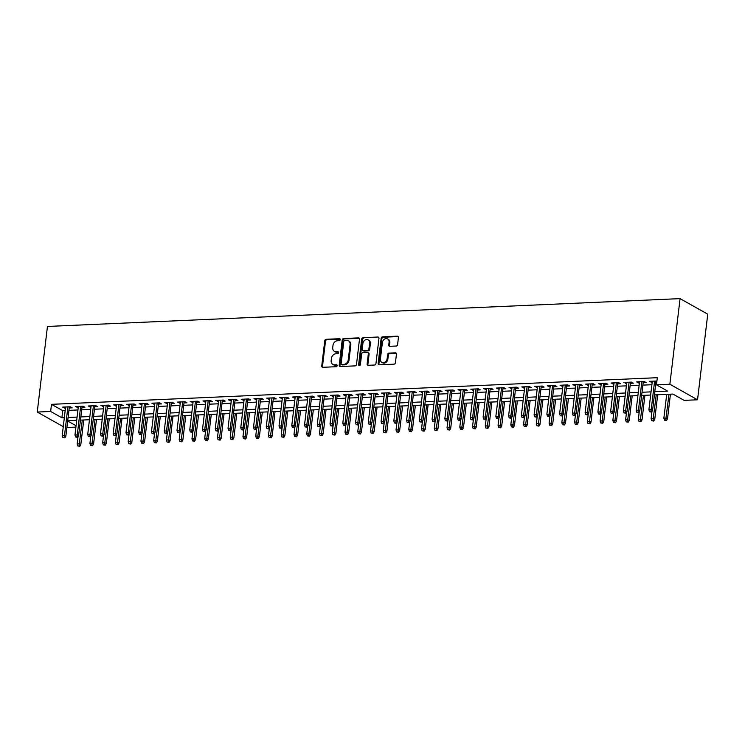 <?xml version="1.0" encoding="UTF-8"?>
<svg xmlns="http://www.w3.org/2000/svg" width="745" height="745" viewBox="0 0 745 745"><rect width="100%" height="100%" fill="white"/><g stroke="black" fill="none" stroke-linecap="round" stroke-linejoin="round"><path stroke-width="1.12" d="M340.232 339.646A1.024 0.838 -60.7 0 0 339.478 338.705L326.17 339.292A1.462 1.192 -60.7 0 0 324.755 340.744L321.747 365.953A1.462 1.192 -60.7 0 0 322.836 367.304L336.135 366.717A1.024 0.838 -60.7 0 0 336.368 364.752L334.645 364.827A4.675 3.818 -60.7 0 1 332.894 364.426A4.675 3.818 -60.7 0 1 331.171 360.524L331.423 358.429A4.675 3.818 -60.7 0 1 335.967 353.763L337.69 353.689A1.024 0.838 -60.7 0 0 337.923 351.733L336.2 351.808A4.675 3.818 -60.7 0 1 334.44 351.398A4.675 3.818 -60.7 0 1 332.726 347.505L332.978 345.401A4.675 3.818 -60.7 0 1 337.522 340.744L339.236 340.67A1.024 0.838 -60.7 0 0 340.232 339.646M396.163 346.034A1.462 1.192 -60.7 0 0 397.588 344.581L398.426 337.504A1.462 1.192 -60.7 0 0 397.346 336.163L382.567 336.815A1.462 1.192 -60.7 0 0 381.151 338.267L378.143 363.476A1.462 1.192 -60.7 0 0 379.233 364.817L394.003 364.175A1.462 1.192 -60.7 0 0 395.418 362.713L396.442 354.173A1.462 1.192 -60.7 0 0 395.353 352.832L389.03 353.102A1.462 1.192 -60.7 0 0 387.614 354.564L387.111 358.801A3.911 3.194 -60.7 0 1 381.85 362.349A3.911 3.194 -60.7 0 1 380.416 359.09L382.39 342.495A3.911 3.194 -60.7 0 1 387.651 338.938A3.911 3.194 -60.7 0 1 389.086 342.206L388.76 344.972A1.462 1.192 -60.7 0 0 389.84 346.313L396.163 346.034M50.641 411.464L51.489 404.33L657.323 377.696L656.475 384.83L669.867 384.243L680.073 298.633L47.457 326.45L37.25 412.05L50.641 411.464L61.863 417.768L64.34 417.656M359.49 339.217A1.462 1.192 -60.7 0 0 358.41 337.876L343.641 338.528A1.462 1.192 -60.7 0 0 342.216 339.981L339.208 365.19A1.462 1.192 -60.7 0 0 340.297 366.531L355.067 365.888A1.462 1.192 -60.7 0 0 356.492 364.426L359.49 339.217M363.104 337.671L377.873 337.019A1.462 1.192 -60.7 0 1 378.963 338.36L375.955 363.569A1.462 1.192 -60.7 0 1 374.539 365.031L368.216 365.301A1.462 1.192 -60.7 0 1 367.127 363.96L368.347 353.735A1.462 1.192 -60.7 0 0 367.266 352.394L363.066 352.571A1.462 1.192 -60.7 0 0 361.651 354.033L360.384 364.678A1.024 0.838 -60.7 0 1 358.624 364.752L361.688 339.124A1.462 1.192 -60.7 0 1 363.104 337.671L377.873 337.019M69.22 407.962L72.181 407.832L70.309 406.789L62.655 407.124L65.476 408.13M81.978 407.403L84.93 407.273L83.058 406.221L75.413 406.565L78.234 407.571M94.727 406.844L97.688 406.714L95.816 405.662L88.161 405.997L90.983 407.012M107.485 406.286L110.437 406.155L108.574 405.103L100.92 405.438L103.741 406.444M120.234 405.727L123.195 405.597L121.323 404.544L113.668 404.88L116.499 405.885M132.992 405.159L135.953 405.029L134.081 403.986L126.426 404.321L129.248 405.327M145.741 404.6L148.702 404.47L146.83 403.418L139.185 403.762L142.006 404.768M158.499 404.041L161.46 403.911L159.588 402.859L151.933 403.194L154.755 404.209M171.257 403.483L174.209 403.352L172.346 402.3L164.692 402.635L167.513 403.641M184.006 402.924L186.967 402.794L185.095 401.741L177.44 402.077L180.271 403.082M196.764 402.356L199.725 402.226L197.853 401.183L190.199 401.518L193.02 402.524M209.513 401.797L212.474 401.667L210.602 400.614L202.957 400.95L205.778 401.965M222.271 401.238L225.232 401.108L223.36 400.056L215.705 400.391L218.527 401.406M235.029 400.68L237.981 400.549L236.118 399.497L228.464 399.832L231.285 400.838M247.778 400.112L250.739 399.981L248.867 398.938L241.212 399.273L244.043 400.279M260.536 399.553L263.497 399.422L261.625 398.379L253.971 398.715L256.792 399.72M273.285 398.994L276.246 398.864L274.374 397.811L266.729 398.147L269.55 399.162M286.043 398.435L289.004 398.305L287.132 397.253L279.477 397.588L282.299 398.594M298.801 397.877L301.753 397.746L299.881 396.694L292.236 397.029L295.057 398.035M311.55 397.308L314.511 397.178L312.639 396.135L304.984 396.47L307.815 397.476M324.308 396.75L327.26 396.619L325.397 395.567L317.743 395.912L320.564 396.917M337.057 396.191L340.018 396.061L338.146 395.008L330.501 395.344L333.322 396.359M349.815 395.632L352.776 395.502L350.904 394.45L343.249 394.785L346.071 395.791M362.564 395.074L365.525 394.943L363.653 393.891L356.008 394.226L358.829 395.232M375.322 394.505L378.283 394.375L376.411 393.332L368.756 393.667L371.578 394.673M388.08 393.947L391.032 393.816L389.169 392.764L381.514 393.109L384.336 394.114M400.829 393.388L403.79 393.258L401.918 392.205L394.263 392.541L397.094 393.556M413.587 392.829L416.548 392.699L414.676 391.647L407.021 391.982L409.843 392.988M426.336 392.27L429.297 392.14L427.425 391.088L419.78 391.423L422.601 392.429M439.094 391.702L442.055 391.572L440.183 390.529L432.528 390.864L435.35 391.87M451.852 391.144L454.804 391.013L452.941 389.961L445.287 390.296L448.108 391.311M464.601 390.585L467.562 390.454L465.69 389.402L458.035 389.737L460.866 390.753M477.359 390.026L480.32 389.896L478.448 388.843L470.793 389.179L473.615 390.184M490.108 389.458L493.069 389.328L491.197 388.285L483.552 388.62L486.373 389.626M502.866 388.899L505.827 388.769L503.955 387.717L496.3 388.061L499.122 389.067M515.624 388.341L518.576 388.21L516.713 387.158L509.058 387.493L511.88 388.508M528.373 387.782L531.334 387.651L529.462 386.599L521.807 386.934L524.638 387.94M541.131 387.223L544.092 387.093L542.22 386.04L534.565 386.376L537.387 387.381M553.88 386.655L556.841 386.525L554.969 385.482L547.324 385.817L550.145 386.823M566.638 386.096L569.599 385.966L567.727 384.914L560.072 385.258L562.894 386.264M579.396 385.538L582.348 385.407L580.476 384.355L572.831 384.69L575.652 385.705M592.145 384.979L595.106 384.848L593.234 383.796L585.579 384.131L588.41 385.137M604.903 384.42L607.855 384.29L605.992 383.237L598.337 383.573L601.159 384.578M617.652 383.852L620.613 383.722L618.741 382.679L611.086 383.014L613.917 384.02M630.41 383.293L633.371 383.163L631.499 382.111L623.844 382.446L626.666 383.461M643.159 382.734L646.12 382.604L644.248 381.552L636.603 381.887L639.424 382.902M51.489 404.33L62.71 410.635L65.197 410.523M68.931 410.355L77.946 409.964M81.689 409.797L90.704 409.396M94.438 409.238L103.453 408.837M107.196 408.679L116.211 408.279M119.954 408.111L128.969 407.72M132.703 407.552L141.718 407.161M145.461 406.994L154.476 406.593M158.21 406.435L167.225 406.034M170.968 405.867L179.983 405.476M183.726 405.308L192.741 404.917M196.475 404.749L205.49 404.349M209.233 404.19L218.248 403.79M221.982 403.632L230.997 403.231M234.74 403.064L243.755 402.673M247.498 402.505L256.513 402.114M260.247 401.946L269.262 401.546M273.005 401.387L282.02 400.987M285.754 400.829L294.769 400.428M298.512 400.261L307.527 399.869M311.27 399.702L320.285 399.311M324.019 399.143L333.034 398.743M336.777 398.584L345.792 398.184M349.526 398.016L358.541 397.625M362.284 397.458L371.299 397.066M375.033 396.899L384.048 396.508M387.791 396.34L396.806 395.94M400.549 395.781L409.564 395.381M413.298 395.213L422.313 394.822M426.056 394.654L435.071 394.263M438.805 394.096L447.82 393.695M451.563 393.537L460.578 393.137M464.321 392.978L473.336 392.578M477.07 392.41L486.085 392.019M489.828 391.851L498.843 391.46M502.577 391.293L511.592 390.892M515.335 390.734L524.35 390.333M528.093 390.175L537.108 389.775M540.842 389.607L549.857 389.216M553.6 389.048L562.615 388.657M566.349 388.49L575.364 388.089M579.107 387.931L588.122 387.53M591.865 387.363L600.87 386.972M604.614 386.804L613.629 386.413M617.372 386.245L626.387 385.845M630.121 385.687L639.136 385.286M642.879 385.128L651.894 384.727M655.628 384.56L656.503 384.522M656.932 380.993L649.351 381.328L652.173 382.334M655.917 382.176L656.792 382.138M654.399 394.887L672.931 394.068L684.152 400.372L697.543 399.786L707.75 314.176L680.073 298.633M75.906 427.108L66.892 427.509M697.543 399.786L669.867 384.243M654.781 391.693L667.697 391.125L656.475 384.83M68.084 417.489L77.098 417.098M80.842 416.93L89.856 416.529M93.591 416.371L102.605 415.971M106.349 415.812L115.363 415.412M119.098 415.244L128.112 414.853M131.856 414.686L140.87 414.295M144.614 414.127L153.619 413.726M157.363 413.568L166.377 413.168M170.121 413.009L179.135 412.609M182.87 412.441L191.884 412.05M195.628 411.883L204.642 411.491M208.376 411.324L217.391 410.923M221.135 410.765L230.149 410.365M233.893 410.197L242.907 409.806M246.642 409.638L255.656 409.247M259.4 409.079L268.414 408.679M272.149 408.521L281.163 408.12M284.907 407.962L293.921 407.562M297.665 407.394L306.679 407.003M310.414 406.835L319.428 406.444M323.172 406.276L332.186 405.876M335.921 405.718L344.935 405.317M348.679 405.159L357.693 404.758M361.437 404.591L370.451 404.2M374.186 404.032L383.2 403.641M386.944 403.473L395.958 403.073M399.692 402.915L408.707 402.514M412.451 402.347L421.465 401.955M425.199 401.788L434.214 401.397M437.958 401.229L446.972 400.829M450.716 400.67L459.73 400.27M463.465 400.112L472.479 399.711M476.223 399.544L485.237 399.152M488.971 398.985L497.986 398.594M501.73 398.426L510.744 398.026M514.488 397.867L523.502 397.467M527.236 397.308L536.251 396.908M539.995 396.74L549.009 396.349M552.743 396.182L561.758 395.791M565.502 395.623L574.516 395.222M578.26 395.064L587.274 394.664M591.009 394.505L600.023 394.105M603.767 393.937L612.781 393.546M616.515 393.379L625.53 392.988M629.274 392.82L638.288 392.419M642.032 392.261L651.037 391.861M37.25 412.05L63.269 426.662M67.665 421.018L76.065 425.74M650.664 395.046L641.65 395.446M637.906 395.614L628.892 396.005M625.157 396.172L616.143 396.563M612.399 396.731L603.385 397.132M599.641 397.29L590.627 397.69M586.892 397.849L577.878 398.249M574.134 398.417L565.12 398.808M561.385 398.975L552.371 399.367M548.627 399.534L539.613 399.935M535.869 400.093L526.855 400.493M523.12 400.661L514.106 401.052M510.362 401.22L501.348 401.611M497.613 401.779L488.599 402.17M484.855 402.337L475.841 402.738M472.097 402.896L463.083 403.296M459.348 403.464L450.334 403.855M446.59 404.023L437.576 404.414M433.841 404.582L424.827 404.982M421.083 405.14L412.069 405.541M408.325 405.699L399.311 406.099M395.576 406.267L386.562 406.658M382.818 406.826L373.804 407.217M370.069 407.385L361.055 407.785M357.311 407.943L348.297 408.344M344.562 408.502L335.548 408.903M331.804 409.07L322.79 409.461M319.046 409.629L310.032 410.02M306.297 410.188L297.283 410.588M293.539 410.746L284.525 411.147M280.791 411.315L271.776 411.706M268.032 411.873L259.018 412.264M255.274 412.432L246.26 412.832M242.525 412.991L233.511 413.391M229.767 413.55L220.753 413.95M217.018 414.118L208.004 414.509M204.26 414.676L195.246 415.067M191.502 415.235L182.488 415.635M178.753 415.794L169.739 416.194M165.995 416.353L156.981 416.753M153.246 416.921L144.232 417.312M140.488 417.479L131.474 417.871M127.73 418.038L118.725 418.439M114.981 418.597L105.967 418.997M102.223 419.165L93.209 419.556M89.475 419.724L80.46 420.115M76.716 420.282L67.702 420.674M62.71 410.635L61.863 417.768M64.526 408.176L64.666 407.031M77.284 407.608L77.415 406.472M90.033 407.049L90.173 405.913M102.791 406.491L102.922 405.354M115.54 405.932L115.68 404.796M128.298 405.373L128.429 404.228M141.047 404.805L141.187 403.669M153.805 404.246L153.945 403.11M166.563 403.688L166.694 402.551M179.312 403.129L179.452 401.983M192.07 402.561L192.201 401.425M204.819 402.002L204.959 400.866M217.577 401.443L217.717 400.307M230.335 400.885L230.466 399.748M243.084 400.326L243.224 399.18M255.842 399.758L255.973 398.622M268.591 399.199L268.731 398.063M281.349 398.64L281.489 397.504M294.107 398.081L294.238 396.945M306.856 397.523L306.996 396.377M319.614 396.955L319.745 395.819M332.363 396.396L332.503 395.26M345.121 395.837L345.252 394.701M357.879 395.278L358.01 394.133M370.628 394.72L370.768 393.574M383.386 394.152L383.517 393.015M396.135 393.593L396.275 392.457M408.893 393.034L409.024 391.898M421.642 392.475L421.782 391.33M434.4 391.907L434.54 390.771M447.158 391.349L447.289 390.212M459.907 390.79L460.047 389.654M472.665 390.231L472.796 389.095M485.414 389.672L485.554 388.527M498.172 389.104L498.312 387.968M510.93 388.545L511.061 387.409M523.679 387.987L523.819 386.851M536.437 387.428L536.568 386.292M549.186 386.869L549.326 385.724M561.944 386.301L562.084 385.165M574.702 385.742L574.833 384.606M587.451 385.184L587.591 384.048M600.209 384.625L600.34 383.479M612.958 384.057L613.098 382.921M625.716 383.498L625.847 382.362M638.465 382.939L638.605 381.803M651.223 382.381L651.363 381.244M334.44 351.398L335.194 351.817A4.675 3.818 -60.7 0 0 336.945 352.227L336.2 351.808M338.603 352.152L336.945 352.227M332.894 364.426L333.639 364.845A4.675 3.818 -60.7 0 0 335.39 365.255L334.645 364.827M337.057 365.18L335.39 365.255M340.158 339.133L326.915 339.711A1.462 1.192 -60.7 0 0 325.5 341.163L322.492 366.372A1.462 1.192 -60.7 0 0 322.706 367.304M359.286 338.295A1.462 1.192 -60.7 0 0 359.155 338.295L344.386 338.947A1.462 1.192 -60.7 0 0 342.961 340.4L339.962 365.609A1.462 1.192 -60.7 0 0 340.167 366.531M344.777 340.428A1.024 0.838 -60.7 0 0 343.79 341.443L341.145 363.569A1.024 0.838 -60.7 0 0 341.908 364.51L343.724 364.435A4.675 3.818 -60.7 0 0 348.26 359.77L350.066 344.646A4.675 3.818 -60.7 0 0 348.353 340.754A4.675 3.818 -60.7 0 0 346.593 340.344L344.777 340.428M341.527 364.426L342.272 364.845A1.024 0.838 -60.7 0 0 342.653 364.929L341.908 364.51M348.353 340.754L349.098 341.173A4.675 3.818 -60.7 0 1 350.811 345.065L349.014 360.198A4.675 3.818 -60.7 0 1 344.469 364.854L342.653 364.929M367.816 352.515L368.561 352.934A1.462 1.192 -60.7 0 1 369.092 354.154L367.881 364.38A1.462 1.192 -60.7 0 0 368.086 365.301M363.849 338.09A1.462 1.192 -60.7 0 0 362.433 339.543L359.379 365.171A1.024 0.838 -60.7 0 0 359.453 365.693M369.613 343.128A3.911 3.194 -60.7 0 0 368.179 339.869A3.911 3.194 -60.7 0 0 362.917 343.426L362.219 349.265A1.462 1.192 -60.7 0 0 363.299 350.616L367.499 350.429A1.462 1.192 -60.7 0 0 368.915 348.977L369.613 343.128L370.358 343.547A3.911 3.194 -60.7 0 0 368.924 340.288L368.179 339.869M362.759 350.485L363.504 350.904A1.462 1.192 -60.7 0 0 364.054 351.035L363.299 350.616M370.358 343.547L369.66 349.396A1.462 1.192 -60.7 0 1 368.244 350.848L364.054 351.035M387.651 338.938L388.406 339.366A3.911 3.194 -60.7 0 1 389.84 342.626L389.505 345.391A1.462 1.192 -60.7 0 0 389.719 346.313M381.85 362.349L382.595 362.768A3.911 3.194 -60.7 0 0 387.856 359.22L387.111 358.801M396.228 353.251A1.462 1.192 -60.7 0 0 396.107 353.251L389.784 353.53A1.462 1.192 -60.7 0 0 388.359 354.983L387.856 359.22M398.221 336.582A1.462 1.192 -60.7 0 0 398.091 336.582L383.321 337.234A1.462 1.192 -60.7 0 0 381.896 338.686L378.898 363.895A1.462 1.192 -60.7 0 0 379.103 364.817M77.759 445.948L79.78 446.311L77.759 445.948L77.173 443.946L79.464 443.843L80.814 444.597L83.747 419.975M79.035 445.892L82.304 420.04M77.173 443.946L78.048 436.561M80.814 444.597L79.78 446.311M64.07 437.492L62.794 437.548L64.824 437.911L64.07 437.492L64.508 435.443L62.207 435.546L65.616 406.994M67.907 406.891L64.508 435.443L65.849 436.197L69.36 406.826M64.824 437.911L65.849 436.197M62.207 435.546L62.794 437.548M90.517 445.389L92.538 445.752L90.517 445.389L89.922 443.387L92.222 443.284L93.572 444.039L96.505 419.416M91.793 445.333L95.062 419.472M89.922 443.387L90.806 435.993M93.572 444.039L92.538 445.752M103.266 444.821L105.296 445.193L103.266 444.821L102.68 442.828L104.98 442.726L106.321 443.48L109.264 418.848M104.542 444.765L107.811 418.913M102.68 442.828L103.564 435.434M106.321 443.48L105.296 445.193M116.024 444.262L118.045 444.625L116.024 444.262L115.438 442.26L117.729 442.167L119.079 442.921L122.012 418.29M117.3 444.206L120.569 418.355M115.438 442.26L116.313 434.875M119.079 442.921L118.045 444.625M128.773 443.703L130.803 444.067L128.773 443.703L128.187 441.701L130.487 441.599L131.828 442.362L134.77 417.731M130.049 443.647L133.327 417.796M128.187 441.701L129.071 434.316M131.828 442.362L130.803 444.067M76.828 436.924L75.552 436.98L77.573 437.352L76.828 436.924L77.257 434.884L74.966 434.987L78.365 406.435M80.665 406.332L77.257 434.884L78.607 435.639L82.108 406.267M77.573 437.352L78.607 435.639M74.966 434.987L75.552 436.98M89.586 436.365L88.31 436.421L90.331 436.784L89.586 436.365L90.015 434.326L87.714 434.419L91.123 405.867M93.423 405.774L90.015 434.326L91.365 435.08L94.866 405.708M90.331 436.784L91.365 435.08M87.714 434.419L88.31 436.421M102.335 435.806L101.059 435.862L103.089 436.225L102.335 435.806L102.773 433.758L100.473 433.86L103.881 405.308M106.172 405.206L102.773 433.758L104.114 434.521L107.615 405.15M103.089 436.225L104.114 434.521M100.473 433.86L101.059 435.862M115.093 435.248L113.817 435.303L115.838 435.667L115.093 435.248L115.522 433.199L113.231 433.301L116.63 404.749M118.93 404.647L115.522 433.199L116.872 433.953L120.373 404.582M115.838 435.667L116.872 433.953M113.231 433.301L113.817 435.303M141.531 443.145L143.552 443.508L141.531 443.145L140.945 441.142L143.236 441.04L144.586 441.794L147.519 417.172M142.807 443.089L146.076 417.228M140.945 441.142L141.82 433.758M144.586 441.794L143.552 443.508M127.842 434.689L126.566 434.745L128.596 435.108L127.842 434.689L128.28 432.64L125.98 432.743L129.388 404.19M131.679 404.088L128.28 432.64L129.621 433.394L133.122 404.023M128.596 435.108L129.621 433.394M125.98 432.743L126.566 434.745M154.29 442.586L156.31 442.949L154.29 442.586L153.694 440.584L155.994 440.481L157.344 441.236L160.277 416.604M155.565 442.53L158.834 416.669M153.694 440.584L154.578 433.19M157.344 441.236L156.31 442.949M140.6 434.121L139.324 434.177L141.345 434.54L140.6 434.121L141.029 432.081L138.738 432.184L142.137 403.632M144.437 403.529L141.029 432.081L142.379 432.836L145.88 403.464M141.345 434.54L142.379 432.836M138.738 432.184L139.324 434.177M167.038 442.018L169.059 442.381L167.038 442.018L166.452 440.025L168.752 439.923L170.093 440.677L173.026 416.045M168.314 441.962L171.583 416.11M166.452 440.025L167.336 432.631M170.093 440.677L169.059 442.381M153.358 433.562L152.082 433.618L154.103 433.981L153.358 433.562L153.787 431.523L151.486 431.616L154.895 403.064M157.195 402.971L153.787 431.523L155.137 432.277L158.638 402.905M154.103 433.981L155.137 432.277M151.486 431.616L152.082 433.618M179.796 441.459L181.817 441.822L179.796 441.459L179.21 439.457L181.501 439.364L182.851 440.118L185.784 415.487M181.072 441.403L184.341 415.552M179.21 439.457L180.085 432.072M182.851 440.118L181.817 441.822M166.107 433.003L164.831 433.059L166.852 433.422L166.107 433.003L166.545 430.955L164.245 431.057L167.653 402.505M169.944 402.402L166.545 430.955L167.886 431.709L171.387 402.337M166.852 433.422L167.886 431.709M164.245 431.057L164.831 433.059M192.545 440.9L194.575 441.263L192.545 440.9L191.959 438.898L194.259 438.796L195.6 439.55L198.542 414.928M193.821 440.844L197.099 414.993M191.959 438.898L192.843 431.513M195.6 439.55L194.575 441.263M205.303 440.342L207.324 440.705L205.303 440.342L204.717 438.339L207.008 438.237L208.358 438.991L211.291 414.369M206.579 440.286L209.848 414.425M204.717 438.339L205.592 430.955M208.358 438.991L207.324 440.705M218.061 439.783L220.082 440.146L218.061 439.783L217.466 437.781L219.766 437.678L221.107 438.433L224.049 413.801M219.328 439.718L222.606 413.866M217.466 437.781L218.35 430.387M221.107 438.433L220.082 440.146M230.81 439.215L232.831 439.578L230.81 439.215L230.224 437.213L232.514 437.119L233.865 437.874L236.798 413.242M232.086 439.159L235.355 413.307M230.224 437.213L231.108 429.828M233.865 437.874L232.831 439.578M243.568 438.656L245.589 439.019L243.568 438.656L242.982 436.654L245.273 436.551L246.623 437.315L249.556 412.683M244.844 438.6L248.113 412.749M242.982 436.654L243.857 429.269M246.623 437.315L245.589 439.019M256.317 438.097L258.347 438.46L256.317 438.097L255.731 436.095L258.031 435.993L259.372 436.747L262.315 412.125M257.593 438.041L260.871 412.19M255.731 436.095L256.615 428.71M259.372 436.747L258.347 438.46M269.075 437.538L271.096 437.902L269.075 437.538L268.489 435.536L270.78 435.434L272.13 436.188L275.063 411.566M270.351 437.483L273.62 411.622M268.489 435.536L269.364 428.151M272.13 436.188L271.096 437.902M281.824 436.97L283.854 437.343L281.824 436.97L281.238 434.978L283.538 434.875L284.879 435.629L287.821 410.998M283.1 436.915L286.378 411.063M281.238 434.978L282.122 427.583M284.879 435.629L283.854 437.343M294.582 436.412L296.603 436.775L294.582 436.412L293.996 434.41L296.287 434.316L297.637 435.071L300.57 410.439M295.858 436.356L299.127 410.504M293.996 434.41L294.88 427.025M297.637 435.071L296.603 436.775M307.34 435.853L309.361 436.216L307.34 435.853L306.744 433.851L309.045 433.748L310.395 434.512L313.328 409.88M308.616 435.797L311.885 409.946M306.744 433.851L307.629 426.466M310.395 434.512L309.361 436.216M320.089 435.294L322.119 435.657L320.089 435.294L319.503 433.292L321.803 433.19L323.144 433.944L326.087 409.322M321.365 435.238L324.634 409.387M319.503 433.292L320.387 425.907M323.144 433.944L322.119 435.657M332.847 434.735L334.868 435.099L332.847 434.735L332.261 432.733L334.552 432.631L335.902 433.385L338.835 408.754M334.123 434.68L337.392 408.819M332.261 432.733L333.136 425.339M335.902 433.385L334.868 435.099M178.865 432.445L177.589 432.5L179.61 432.864L178.865 432.445L179.294 430.396L177.003 430.498L180.402 401.946M182.702 401.844L179.294 430.396L180.644 431.15L184.145 401.779M179.61 432.864L180.644 431.15M177.003 430.498L177.589 432.5M191.614 431.877L190.338 431.942L192.368 432.305L191.614 431.877L192.052 429.837L189.751 429.94L193.16 401.387M195.451 401.285L192.052 429.837L193.393 430.591L196.894 401.22M192.368 432.305L193.393 430.591M189.751 429.94L190.338 431.942M204.372 431.318L203.096 431.374L205.117 431.737L204.372 431.318L204.8 429.278L202.51 429.381L205.909 400.829M208.209 400.726L204.8 429.278L206.151 430.033L209.652 400.661M205.117 431.737L206.151 430.033M202.51 429.381L203.096 431.374M217.121 430.759L215.854 430.815L217.875 431.178L217.121 430.759L217.559 428.71L215.258 428.813L218.667 400.261M220.958 400.158L217.559 428.71L218.9 429.474L222.41 400.102M217.875 431.178L218.9 429.474M215.258 428.813L215.854 430.815M229.879 430.2L228.603 430.256L230.624 430.619L229.879 430.2L230.307 428.151L228.017 428.254L231.425 399.702M233.716 399.599L230.307 428.151L231.658 428.906L235.159 399.534M230.624 430.619L231.658 428.906M228.017 428.254L228.603 430.256M242.637 429.642L241.361 429.697L243.382 430.061L242.637 429.642L243.066 427.593L240.775 427.695L244.174 399.143M246.474 399.041L243.066 427.593L244.416 428.347L247.917 398.975M243.382 430.061L244.416 428.347M240.775 427.695L241.361 429.697M255.386 429.073L254.11 429.129L256.14 429.502L255.386 429.073L255.824 427.034L253.524 427.136L256.932 398.584M259.223 398.482L255.824 427.034L257.165 427.788L260.666 398.417M256.14 429.502L257.165 427.788M253.524 427.136L254.11 429.129M268.144 428.515L266.868 428.571L268.889 428.934L268.144 428.515L268.572 426.475L266.282 426.568L269.681 398.016M271.981 397.923L268.572 426.475L269.923 427.23L273.424 397.858M268.889 428.934L269.923 427.23M266.282 426.568L266.868 428.571M280.893 427.956L279.617 428.012L281.647 428.375L280.893 427.956L281.331 425.907L279.03 426.01L282.439 397.458M284.73 397.355L281.331 425.907L282.672 426.671L286.182 397.299M281.647 428.375L282.672 426.671M279.03 426.01L279.617 428.012M293.651 427.397L292.375 427.453L294.396 427.816L293.651 427.397L294.079 425.348L291.789 425.451L295.197 396.899M297.488 396.796L294.079 425.348L295.43 426.103L298.931 396.731M294.396 427.816L295.43 426.103M291.789 425.451L292.375 427.453M306.409 426.838L305.133 426.894L307.154 427.257L306.409 426.838L306.838 424.79L304.547 424.892L307.946 396.34M310.246 396.238L306.838 424.79L308.188 425.544L311.689 396.172M307.154 427.257L308.188 425.544M304.547 424.892L305.133 426.894M319.158 426.27L317.882 426.326L319.912 426.689L319.158 426.27L319.596 424.231L317.296 424.333L320.704 395.781M322.995 395.679L319.596 424.231L320.937 424.985L324.438 395.614M319.912 426.689L320.937 424.985M317.296 424.333L317.882 426.326M345.596 434.167L347.626 434.531L345.596 434.167L345.01 432.175L347.31 432.072L348.651 432.826L351.593 408.195M346.872 434.112L350.15 408.26M345.01 432.175L345.894 424.78M348.651 432.826L347.626 434.531M358.354 433.609L360.375 433.972L358.354 433.609L357.768 431.606L360.058 431.513L361.409 432.268L364.342 407.636M359.63 433.553L362.899 407.701M357.768 431.606L358.643 424.222M361.409 432.268L360.375 433.972M371.112 433.05L373.133 433.413L371.112 433.05L370.516 431.048L372.817 430.945L374.167 431.709L377.1 407.077M372.388 432.994L375.657 407.142M370.516 431.048L371.401 423.663M374.167 431.709L373.133 433.413M383.861 432.491L385.882 432.854L383.861 432.491L383.275 430.489L385.575 430.387L386.916 431.141L389.858 406.519M385.137 432.435L388.406 406.574M383.275 430.489L384.159 423.104M386.916 431.141L385.882 432.854M331.916 425.712L330.64 425.767L332.661 426.131L331.916 425.712L332.344 423.672L330.054 423.765L333.453 395.213M335.753 395.12L332.344 423.672L333.695 424.426L337.196 395.055M332.661 426.131L333.695 424.426M330.054 423.765L330.64 425.767M344.665 425.153L343.389 425.209L345.419 425.572L344.665 425.153L345.103 423.104L342.802 423.207L346.211 394.654M348.502 394.552L345.103 423.104L346.444 423.868L349.945 394.496M345.419 425.572L346.444 423.868M342.802 423.207L343.389 425.209M357.423 424.594L356.147 424.65L358.168 425.013L357.423 424.594L357.851 422.545L355.561 422.648L358.96 394.096M361.26 393.993L357.851 422.545L359.202 423.3L362.703 393.928M358.168 425.013L359.202 423.3M355.561 422.648L356.147 424.65M370.181 424.035L368.905 424.091L370.926 424.454L370.181 424.035L370.61 421.987L368.309 422.089L371.718 393.537M374.018 393.435L370.61 421.987L371.96 422.741L375.461 393.369M370.926 424.454L371.96 422.741M368.309 422.089L368.905 424.091M396.619 431.932L398.64 432.296L396.619 431.932L396.033 429.93L398.324 429.828L399.674 430.582L402.607 405.951M397.895 431.877L401.164 406.016M396.033 429.93L396.908 422.536M399.674 430.582L398.64 432.296M382.93 423.467L381.654 423.523L383.675 423.886L382.93 423.467L383.368 421.428L381.067 421.53L384.476 392.978M386.767 392.876L383.368 421.428L384.709 422.182L388.21 392.811M383.675 423.886L384.709 422.182M381.067 421.53L381.654 423.523M409.368 431.364L411.398 431.728L409.368 431.364L408.781 429.371L411.082 429.269L412.423 430.023L415.365 405.392M410.644 431.308L413.922 405.457M408.781 429.371L409.666 421.977M412.423 430.023L411.398 431.728M395.688 422.909L394.412 422.964L396.433 423.328L395.688 422.909L396.117 420.86L393.826 420.962L397.225 392.41M399.525 392.308L396.117 420.86L397.467 421.623L400.968 392.252M396.433 423.328L397.467 421.623M393.826 420.962L394.412 422.964M422.126 430.806L424.147 431.169L422.126 430.806L421.54 428.803L423.831 428.701L425.181 429.465L428.114 404.833M423.402 430.75L426.671 404.898M421.54 428.803L422.415 421.419M425.181 429.465L424.147 431.169M408.437 422.35L407.161 422.406L409.191 422.769L408.437 422.35L408.875 420.301L406.574 420.404L409.983 391.851M412.274 391.749L408.875 420.301L410.216 421.055L413.717 391.684M409.191 422.769L410.216 421.055M406.574 420.404L407.161 422.406M434.884 430.247L436.905 430.61L434.884 430.247L434.288 428.245L436.589 428.142L437.939 428.897L440.872 404.274M436.16 430.191L439.429 404.339M434.288 428.245L435.173 420.86M437.939 428.897L436.905 430.61M421.195 421.791L419.919 421.847L421.94 422.21L421.195 421.791L421.623 419.742L419.333 419.845L422.732 391.293M425.032 391.19L421.623 419.742L422.974 420.497L426.475 391.125M421.94 422.21L422.974 420.497M419.333 419.845L419.919 421.847M447.633 429.688L449.654 430.051L447.633 429.688L447.047 427.686L449.347 427.583L450.688 428.338L453.621 403.716M448.909 429.632L452.178 403.771M447.047 427.686L447.931 420.301M450.688 428.338L449.654 430.051M433.953 421.223L432.677 421.279L434.698 421.651L433.953 421.223L434.382 419.184L432.081 419.286L435.49 390.734M437.79 390.631L434.382 419.184L435.732 419.938L439.233 390.566M434.698 421.651L435.732 419.938M432.081 419.286L432.677 421.279M460.391 429.12L462.412 429.493L460.391 429.12L459.805 427.127L462.096 427.025L463.446 427.779L466.379 403.147M461.667 429.064L464.936 403.213M459.805 427.127L460.68 419.733M463.446 427.779L462.412 429.493M446.702 420.664L445.426 420.72L447.447 421.083L446.702 420.664L447.14 418.625L444.84 418.718L448.248 390.166M450.539 390.073L447.14 418.625L448.481 419.379L451.982 390.007M447.447 421.083L448.481 419.379M444.84 418.718L445.426 420.72M473.14 428.561L475.17 428.924L473.14 428.561L472.553 426.559L474.854 426.466L476.195 427.22L479.137 402.589M474.416 428.505L477.694 402.654M472.553 426.559L473.438 419.174M476.195 427.22L475.17 428.924M459.46 420.106L458.184 420.161L460.205 420.525L459.46 420.106L459.888 418.057L457.598 418.159L460.997 389.607M463.297 389.505L459.888 418.057L461.239 418.82L464.74 389.449M460.205 420.525L461.239 418.82M457.598 418.159L458.184 420.161M485.898 428.003L487.919 428.366L485.898 428.003L485.312 426L487.603 425.898L488.953 426.662L491.886 402.03M487.174 427.947L490.443 402.095M485.312 426L486.187 418.615M488.953 426.662L487.919 428.366M472.209 419.547L470.933 419.603L472.963 419.966L472.209 419.547L472.647 417.498L470.346 417.6L473.755 389.048M476.046 388.946L472.647 417.498L473.988 418.252L477.489 388.881M472.963 419.966L473.988 418.252M470.346 417.6L470.933 419.603M498.656 427.444L500.677 427.807L498.656 427.444L498.06 425.442L500.361 425.339L501.702 426.093L504.644 401.471M499.923 427.388L503.201 401.536M498.06 425.442L498.945 418.057M501.702 426.093L500.677 427.807M484.967 418.988L483.691 419.044L485.712 419.407L484.967 418.988L485.395 416.939L483.105 417.042L486.504 388.49M488.804 388.387L485.395 416.939L486.746 417.694L490.247 388.322M485.712 419.407L486.746 417.694M483.105 417.042L483.691 419.044M511.405 426.885L513.426 427.248L511.405 426.885L510.819 424.883L513.109 424.78L514.46 425.535L517.393 400.912M512.681 426.829L515.95 400.968M510.819 424.883L511.703 417.489M514.46 425.535L513.426 427.248M497.716 418.42L496.449 418.476L498.47 418.848L497.716 418.42L498.154 416.381L495.853 416.483L499.262 387.931M501.553 387.828L498.154 416.381L499.495 417.135L503.005 387.763M498.47 418.848L499.495 417.135M495.853 416.483L496.449 418.476M524.163 426.317L526.184 426.689L524.163 426.317L523.577 424.324L525.868 424.222L527.218 424.976L530.151 400.344M525.439 426.261L528.708 400.41M523.577 424.324L524.452 416.93M527.218 424.976L526.184 426.689M510.474 417.861L509.198 417.917L511.219 418.28L510.474 417.861L510.902 415.822L508.611 415.915L512.02 387.363M514.311 387.27L510.902 415.822L512.253 416.576L515.754 387.204M511.219 418.28L512.253 416.576M508.611 415.915L509.198 417.917M536.912 425.758L538.942 426.121L536.912 425.758L536.325 423.756L538.626 423.663L539.967 424.417L542.909 399.786M538.188 425.702L541.466 399.851M536.325 423.756L537.21 416.371M539.967 424.417L538.942 426.121M523.232 417.302L521.956 417.358L523.977 417.721L523.232 417.302L523.661 415.254L521.37 415.356L524.769 386.804M527.069 386.702L523.661 415.254L525.011 416.017L528.512 386.646M523.977 417.721L525.011 416.017M521.37 415.356L521.956 417.358M549.67 425.199L551.691 425.563L549.67 425.199L549.084 423.197L551.375 423.095L552.725 423.858L555.658 399.227M550.946 425.144L554.215 399.292M549.084 423.197L549.959 415.812M552.725 423.858L551.691 425.563M535.981 416.744L534.705 416.8L536.735 417.163L535.981 416.744L536.419 414.695L534.118 414.797L537.527 386.245M539.818 386.143L536.419 414.695L537.76 415.449L541.261 386.078M536.735 417.163L537.76 415.449M534.118 414.797L534.705 416.8M562.419 424.641L564.449 425.004L562.419 424.641L561.832 422.638L564.133 422.536L565.474 423.29L568.416 398.668M563.695 424.585L566.973 398.724M561.832 422.638L562.717 415.254M565.474 423.29L564.449 425.004M548.739 416.185L547.463 416.241L549.484 416.604L548.739 416.185L549.167 414.136L546.877 414.239L550.276 385.687M552.576 385.584L549.167 414.136L550.518 414.89L554.019 385.519M549.484 416.604L550.518 414.89M546.877 414.239L547.463 416.241M575.177 424.082L577.198 424.445L575.177 424.082L574.591 422.08L576.881 421.977L578.232 422.732L581.165 398.1M576.453 424.026L579.722 398.165M574.591 422.08L575.466 414.686M578.232 422.732L577.198 424.445M561.488 415.617L560.212 415.673L562.242 416.036L561.488 415.617L561.926 413.577L559.625 413.68L563.034 385.128M565.325 385.025L561.926 413.577L563.267 414.332L566.777 384.96M562.242 416.036L563.267 414.332M559.625 413.68L560.212 415.673M587.935 423.514L589.956 423.877L587.935 423.514L587.339 421.521L589.64 421.419L590.99 422.173L593.923 397.541M589.211 423.458L592.48 397.606M587.339 421.521L588.224 414.127M590.99 422.173L589.956 423.877M574.246 415.058L572.97 415.114L574.991 415.477L574.246 415.058L574.674 413.019L572.384 413.112L575.783 384.56M578.083 384.467L574.674 413.019L576.025 413.773L579.526 384.401M574.991 415.477L576.025 413.773M572.384 413.112L572.97 415.114M600.684 422.955L602.714 423.318L600.684 422.955L600.097 420.953L602.398 420.86L603.739 421.614L606.681 396.983M601.96 422.899L605.229 397.048M600.097 420.953L600.982 413.568M603.739 421.614L602.714 423.318M587.004 414.499L585.728 414.555L587.749 414.918L587.004 414.499L587.433 412.451L585.132 412.553L588.541 384.001M590.841 383.899L587.433 412.451L588.783 413.205L592.284 383.833M587.749 414.918L588.783 413.205M585.132 412.553L585.728 414.555M613.442 422.396L615.463 422.76L613.442 422.396L612.856 420.394L615.146 420.292L616.497 421.046L619.43 396.424M614.718 422.341L617.987 396.489M612.856 420.394L613.731 413.009M616.497 421.046L615.463 422.76M599.753 413.941L598.477 413.997L600.507 414.36L599.753 413.941L600.191 411.892L597.89 411.994L601.299 383.442M603.59 383.34L600.191 411.892L601.532 412.646L605.033 383.275M600.507 414.36L601.532 412.646M597.89 411.994L598.477 413.997M626.191 421.838L628.221 422.201L626.191 421.838L625.604 419.835L627.905 419.733L629.246 420.487L632.188 395.865M627.467 421.782L630.745 395.921M625.604 419.835L626.489 412.451M629.246 420.487L628.221 422.201M612.511 413.382L611.235 413.438L613.256 413.801L612.511 413.382L612.939 411.333L610.649 411.436L614.048 382.883M616.348 382.781L612.939 411.333L614.29 412.087L617.791 382.716M613.256 413.801L614.29 412.087M610.649 411.436L611.235 413.438M638.949 421.279L640.97 421.642L638.949 421.279L638.363 419.277L640.653 419.174L642.004 419.929L644.937 395.297M640.225 421.214L643.494 395.362M638.363 419.277L639.238 411.883M642.004 419.929L640.97 421.642M625.26 412.814L623.984 412.87L626.014 413.233L625.26 412.814L625.698 410.774L623.397 410.877L626.806 382.325M629.097 382.222L625.698 410.774L627.039 411.529L630.54 382.157M626.014 413.233L627.039 411.529M623.397 410.877L623.984 412.87M651.707 420.711L653.728 421.074L651.707 420.711L651.111 418.709L653.412 418.615L654.762 419.37L657.695 394.738M652.983 420.655L656.252 394.803M651.111 418.709L651.996 411.324M654.762 419.37L653.728 421.074M638.018 412.255L636.742 412.311L638.763 412.674L638.018 412.255L638.446 410.206L636.156 410.309L639.555 381.757M641.855 381.654L638.446 410.206L639.797 410.97L643.298 381.598M638.763 412.674L639.797 410.97M636.156 410.309L636.742 412.311M664.456 420.152L666.477 420.515L664.456 420.152L663.87 418.15L666.17 418.047L667.511 418.811L670.444 394.179M665.732 420.096L669.001 394.245M663.87 418.15L666.71 394.347M667.511 418.811L666.477 420.515M650.776 411.696L649.5 411.752L651.521 412.115L650.776 411.696L651.204 409.648L648.904 409.75L652.313 381.198M654.613 381.095L651.204 409.648L652.555 410.402L656.056 381.03M651.521 412.115L652.555 410.402M648.904 409.75L649.5 411.752M340.13 339.077L339.478 338.705M337.029 365.125L336.368 364.752M338.584 352.106L337.923 351.733M322.492 366.372L321.747 365.953M325.5 341.163L324.755 340.744M326.915 339.711L326.17 339.292M339.962 365.609L339.208 365.19M342.961 340.4L342.216 339.981M344.386 338.947L343.641 338.528M359.155 338.295L358.41 337.876M344.469 364.854L343.724 364.435M349.014 360.198L348.26 359.77M350.811 345.065L350.066 344.646M367.881 364.38L367.127 363.96M369.092 354.154L368.347 353.735M359.379 365.171L358.624 364.752M362.433 339.543L361.688 339.124M368.244 350.848L367.499 350.429M369.66 349.396L368.915 348.977M389.505 345.391L388.76 344.972M389.84 342.626L389.086 342.206M388.359 354.983L387.614 354.564M389.784 353.53L389.03 353.102M396.107 353.251L395.353 352.832M378.898 363.895L378.143 363.476M381.896 338.686L381.151 338.267M383.321 337.234L382.567 336.815M398.091 336.582L397.346 336.163"/></g></svg>
